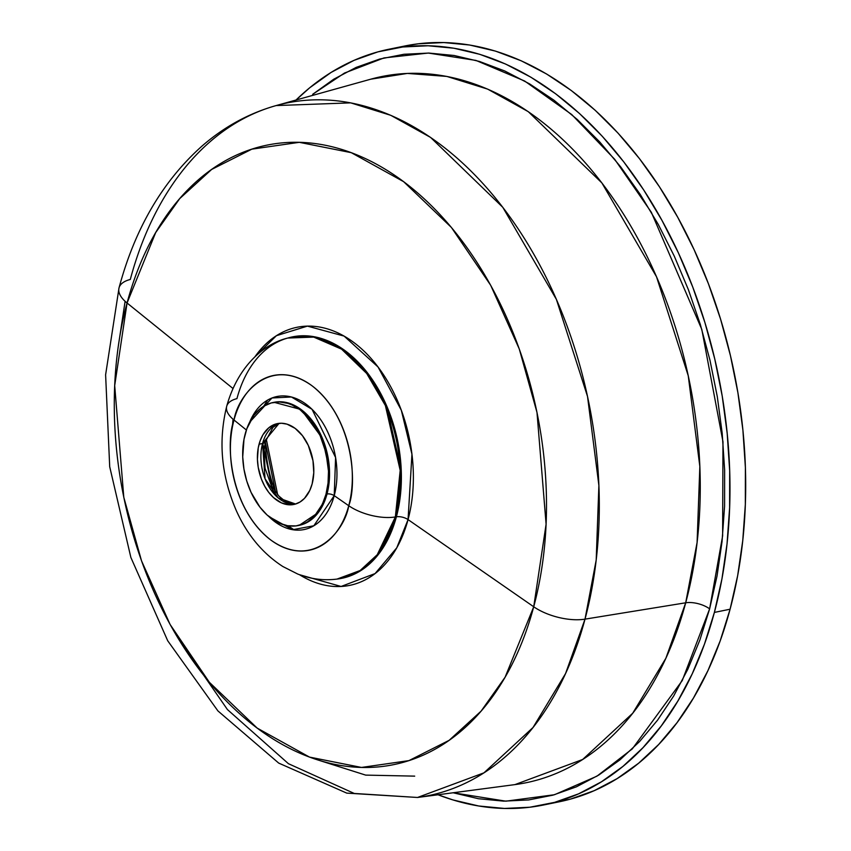 <?xml version="1.0" encoding="UTF-8"?>
<svg xmlns="http://www.w3.org/2000/svg" width="851" height="851" viewBox="0 0 851 851"><rect width="100%" height="100%" fill="white"/><g stroke="black" fill="none" stroke-linecap="round" stroke-linejoin="round"><path stroke-width="1.28" d="M453.094 792.749L478.475 798.727L503.739 801.142L528.641 799.94L552.937 795.153L576.404 786.824L598.817 775.027L619.943 759.879L639.59 741.529L657.578 720.148L673.715 695.948L687.863 669.163L699.862 640.037L709.628 608.869A17.935 8.01 15 0 0 685.693 602.795A360.399 240.429 -101.6 0 1 514.929 784.611L582.658 759.486L632.697 713.255L665.876 658.248L685.693 602.795L585.009 619.145A39.465 17.626 -165 0 1 533.726 606.774L505.1 677.205L481.092 711.138L449.137 740.327L408.937 760.613L361.484 767.442L309.487 757.092L257.183 728.105L209.378 682.311L170.104 624.485L141.532 560.862L123.799 497.303L114.694 385.577L127.054 302.999L232.961 388.471L127.054 302.999A316.147 210.91 -101.6 0 0 257.183 728.105A316.147 210.91 -101.6 0 0 533.726 606.774L408.055 519.599L411.948 454.221L401.321 410.256L378.025 366.962L344.102 336.092L307.413 326.114L276.426 335.688L254.938 356.814A131.703 87.866 78.4 0 1 368.6 355.761A131.703 87.866 78.4 0 1 408.055 519.599A8.967 4.01 15 0 0 396.396 516.791L395.353 516.961L400.193 470.38L385.386 405.555L366.707 373.483L341.559 349.144L313.732 337.102L287.734 338.049A123.15 82.153 78.4 0 1 375.716 386.748A123.15 82.153 78.4 0 1 395.353 516.961A35.88 16.02 -165 0 1 348.74 505.717C344.995 529.982 313.455 570.606 270.714 539.949C228.536 507.175 225.653 440.839 234.004 420.011L246.386 430L234.004 420.011A89.195 59.506 -101.6 0 0 270.714 539.949A89.195 59.506 -101.6 0 0 348.74 505.717L334.22 495.644L335.592 457.519L312.062 409.331L291.446 396.991L272.001 397.97L249.651 422.202A67.889 45.294 78.4 0 1 309.424 406.895A67.889 45.294 78.4 0 1 334.22 495.644A5.383 2.404 15 0 0 327.018 493.995L325.997 494.208A62.793 41.89 78.4 0 1 298.18 525.556A62.793 41.89 78.4 0 1 254.534 499.069A62.793 41.89 78.4 0 1 245.216 433.872A62.793 41.89 78.4 0 1 273.033 402.523A62.793 41.89 78.4 0 1 316.678 429.01A62.793 41.89 78.4 0 1 325.997 494.208L327.018 493.995A62.793 41.89 -101.6 0 1 299.201 525.344L318.306 512.557L327.018 493.995A5.383 2.404 -165 0 1 334.22 495.644L348.74 505.717A89.195 59.506 -101.6 0 0 312.019 385.78A89.195 59.506 -101.6 0 0 234.004 420.011A35.88 16.02 -165 0 1 226.696 406.321A35.88 16.02 15 0 0 234.004 420.011C237.737 395.736 269.278 355.112 312.019 385.78C354.197 418.543 357.08 484.889 348.74 505.717A35.88 16.02 15 0 0 395.353 516.961L396.396 516.791A123.214 82.207 -101.6 0 1 338.007 578.957L361.164 570.361L378.28 554.554L396.396 516.791A8.967 4.01 -165 0 1 408.055 519.599L533.726 606.774A316.147 210.91 -101.6 0 0 403.608 181.657A316.147 210.91 -101.6 0 0 127.054 302.999A39.465 17.626 -165 0 1 119.012 287.936A39.465 17.626 15 0 0 127.054 302.999L155.69 232.568L179.699 198.623L211.644 169.445L251.853 149.159L299.297 142.33L351.293 152.68L403.608 181.657L451.402 227.451L490.676 285.276L519.248 348.899L536.992 412.458L546.097 524.195L533.726 606.774A39.465 17.626 15 0 0 585.009 619.145L596.2 560.001L598.891 485.453L587.52 396.47L556.384 299.371L502.781 207.304L430.606 137.436L390.779 115.321L350.708 102.865L276.096 105.577A353.495 235.823 78.4 0 1 528.641 245.386A353.495 235.823 78.4 0 1 585.009 619.145L685.693 602.795A17.935 8.01 -165 0 1 709.628 608.869L682.236 680.587L632.293 748.891L596.934 776.176L554.469 794.728L505.866 801.174L453.168 792.77M334.22 495.644L313.828 525.769L292.648 529.705L268.948 516.631A67.889 45.294 78.4 0 0 334.22 495.644M279.107 423.341L262.565 443.499A8.967 4.01 15 0 0 265.448 441.52A8.967 4.01 -165 0 1 262.565 443.499A41.263 27.53 -101.6 0 0 268.054 485.24A41.263 27.53 -101.6 0 0 295.595 504.026L278.128 497.867L265.044 478.751L262.565 443.499L259.066 444.211L262.565 443.499A41.263 27.53 -101.6 0 1 279.107 423.341M408.055 519.599L396.768 547.81L375.089 573.563L341.091 586.467L299.467 574.691A131.703 87.866 78.4 0 0 408.055 519.599M233.887 419.915L233.802 420.777M294.233 529.928L288.074 525.79M274.054 402.31L301.19 409.576L322.497 438.531L329.497 470.816L327.018 493.995A62.793 41.89 -101.6 0 0 317.71 428.798A62.793 41.89 -101.6 0 0 274.054 402.31L273.033 402.523M288.712 337.773L314.721 336.836L342.57 348.878L367.728 373.238L386.418 405.321L401.236 470.188L396.396 516.791A123.214 82.207 -101.6 0 0 376.748 386.503A123.214 82.207 -101.6 0 0 288.712 337.773L287.734 338.049C263.884 343.698 237.642 366.6 226.706 406.278A35.88 16.02 -165 0 1 236.94 398.63A123.15 82.153 78.4 0 1 287.734 338.049M370.738 79.196L407.384 73.42L446.818 76.42L487.666 89.121L528.269 111.662L601.859 182.901L656.515 276.766L688.246 375.77L699.841 466.486L697.097 542.491L685.693 602.795A360.399 240.429 -101.6 0 0 628.219 221.728A360.399 240.429 -101.6 0 0 370.738 79.196L276.096 105.577C248.758 113.321 223.973 126.895 201.74 146.308C162.477 181.476 134.905 228.674 119.023 287.893L105.609 374.802L109.705 466.742L130.873 557.469L167.711 640.76L217.92 710.915L278.702 763.092L346.772 793.121L417.522 797.472L483.953 772.836L533.034 727.488L565.575 673.535L585.009 619.145A353.495 235.823 78.4 0 1 417.522 797.472L354.271 793.462L288.436 763.698L227.43 709.564L177.816 637.835M119.012 287.936A39.465 17.626 -165 0 1 130.288 279.479A353.495 235.823 78.4 0 1 276.096 105.577M389.056 49.209A385.716 257.321 78.4 0 0 296.031 100.024L309.647 87.823L331.188 72.378L354.037 60.357L377.961 51.858L402.736 46.986L428.127 45.763L453.881 48.22L479.762 54.315L505.505 64.006L530.875 77.196L555.618 93.759L579.51 113.523L602.306 136.309L623.783 161.903L643.76 190.05L662.014 220.473L678.396 252.885L692.725 286.989L704.883 322.433L714.734 358.877L722.201 395.992L727.19 433.393L729.679 470.741L729.626 507.675L727.041 543.821L721.946 578.85L714.383 612.422L730.094 609.21A385.716 257.321 -101.6 0 0 672.907 208.708A385.716 257.321 -101.6 0 0 404.768 45.997L389.056 49.209A385.716 257.321 78.4 0 1 657.195 211.92A385.716 257.321 78.4 0 1 714.383 612.422A385.716 257.321 78.4 0 1 543.544 805.003A385.716 257.321 78.4 0 1 438.031 794.77L452.838 799.897L478.719 805.993L504.473 808.45L529.854 807.227L554.639 802.355L578.563 793.855L601.402 781.824L622.953 766.389L642.984 747.678L661.312 725.882L677.768 701.203L692.193 673.896L704.437 644.196L714.383 612.422L730.094 609.21L737.657 575.638L742.753 540.608L745.338 504.462L745.391 467.529L742.912 430.191L737.913 392.779L730.445 355.665L720.595 319.221L708.436 283.777L694.108 249.683L677.726 217.26L659.472 186.837L639.505 158.69L618.017 133.107L595.221 110.311L571.329 90.546L546.587 73.984L521.216 60.793L495.473 51.103L469.592 45.007L443.839 42.55L418.447 43.773L404.47 46.06M265.299 442.105A102.982 68.708 -101.6 0 0 275.533 492.176M312.147 483.868A41.263 27.53 78.4 0 1 293.872 504.462A41.263 27.53 78.4 0 1 265.182 487.059A41.263 27.53 78.4 0 1 259.066 444.211A41.263 27.53 78.4 0 1 277.341 423.617A41.263 27.53 78.4 0 1 306.03 441.02A41.263 27.53 78.4 0 1 312.147 483.868L313.774 472.656L312.977 460.71L308.296 445.403L302.456 435.669L295.159 428.383L287.042 424.16L281.521 423.245L276.16 423.894L268.852 427.745L262.98 434.712L260.129 440.818L258.257 447.807L257.428 459.37L258.225 467.369L261.385 479.028L264.672 486.144L268.756 492.41L273.49 497.58L281.415 502.877L289.691 504.834L295.052 504.186L300.063 501.984L304.509 498.335L309.775 490.442L312.147 483.868M551.352 803.216L570.351 799.142L594.275 790.643L617.113 778.622L638.665 763.177L658.695 744.465L677.034 722.669L693.48 697.99L707.904 670.684L720.148 640.984L730.094 609.21A385.716 257.321 -101.6 0 1 559.256 801.791L543.544 805.003M709.628 608.869L717.042 575.946L722.042 541.587L724.584 506.132L724.627 469.912L722.191 433.276L717.287 396.587L709.968 360.186L700.309 324.433L688.385 289.67L674.322 256.236L658.27 224.441L640.356 194.592L620.773 166.987L599.689 141.894L577.329 119.534L553.905 100.152L529.63 83.909L504.749 70.973L479.496 61.463L454.115 55.485L428.861 53.07L403.959 54.273L379.652 59.059L356.186 67.389L333.783 79.186L312.647 94.333L344.485 73.048L383.961 57.932L428.308 53.06L475.954 60.421L524.652 81.026L571.744 114.555L614.667 159.275L651.334 212.271L701.798 329.411L722.978 441.754L722.627 535.907L709.628 608.869M395.353 516.961A123.15 82.153 78.4 0 1 337.007 579.084L360.154 570.5L377.248 554.703L395.353 516.961M325.997 494.208L322.38 504.217L314.37 516.227L307.605 521.78L303.881 523.737L295.957 525.918L287.627 525.716L279.224 523.152L267.171 515.089L259.97 507.207L251.077 492.399L246.769 481.081L243.95 469.103L242.726 456.934L243.992 439.339L246.843 428.702L253.853 415.405L260.108 408.81L263.608 406.289L271.224 402.949L279.394 401.959L287.798 403.353L291.989 404.927L300.148 409.778L311.243 420.862L320.136 435.68L326.05 452.934L328.486 471.146L328.05 483.038L325.997 494.208M265.289 441.914L275.639 492.463M263.64 406.267L267.682 400.044M265.512 440.935A8.967 4.01 -165 0 1 265.448 441.52L263.916 450.636L265.076 468.327L271.405 485.783L278.788 495.973L284.33 500.601L291.34 503.654L295.733 503.983M262.768 443.456L273.139 492.814M233.046 419.213L232.302 427.489M125.108 301.318L118.268 346.474M279.245 423.33L273.001 427.33L265.459 441.509M316.859 759.645L365.675 775.112L414.703 776.133M514.929 784.611L417.522 797.472M338.007 578.957L337.007 579.084C323.582 580.754 310.487 579.074 297.733 574.042L282.83 566.511C262.597 553.416 247.045 534.683 236.174 510.323C221.303 475.815 218.143 441.137 226.706 406.278M299.201 525.344L298.18 525.556M266.235 438.914L277.649 494.75"/></g></svg>
